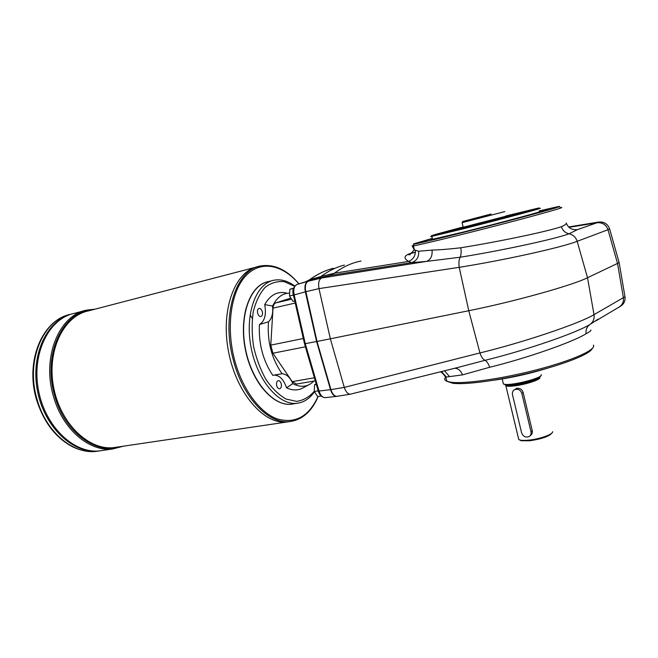 <?xml version="1.0" encoding="UTF-8"?>
<svg xmlns="http://www.w3.org/2000/svg" width="658" height="658" viewBox="0 0 658 658"><rect width="100%" height="100%" fill="white"/><g stroke="black" fill="none" stroke-linecap="round" stroke-linejoin="round"><path stroke-width="0.99" d="M493.747 380.217L499.101 379.452C516.004 376.754 532.338 372.938 548.089 368.011M512.483 394.71L521.638 432.915C523.135 436.558 525.61 437.784 529.057 436.591C530.743 435.506 531.384 433.91 530.99 431.78L521.819 393.361C520.404 389.824 518.019 388.59 514.646 389.651C512.788 390.745 512.064 392.431 512.483 394.71M272.568 306.077L264.722 304.572C266.506 314.549 264.746 321.203 259.433 324.542L268.472 321.836C271.902 318.538 273.267 313.282 272.568 306.077C276.755 297.581 282.381 293.262 289.462 293.123M286.436 293.057C277.536 290.976 270.298 294.817 264.722 304.572M314.401 377.758L292.218 381.648L296.519 384.066M292.218 381.648L272.897 353.231L270.775 345.129L273.012 308.133C273.259 305.263 274.221 303.502 275.899 302.861L290.68 298.14M268.472 321.836C267.115 341.494 271.647 358.791 282.068 373.736L272.799 375.373C262.953 360.584 258.495 343.641 259.433 324.542M274.09 375.109C279.535 375.2 283.68 379.436 286.534 387.825L292.818 383.606C290.005 377.322 286.427 374.032 282.068 373.736M292.818 383.606C299.275 387.11 305.205 387.184 310.601 383.836L314.014 381.04M250.13 314.976L252.294 318.324M304.514 343.78L316.613 341.535L305.32 291.815C304.341 286.181 305.271 282.669 308.109 281.27L316.44 278.753L320.907 276.492C328.548 270.907 336.386 267.099 344.422 265.075M325.414 397.613L324.945 397.671C322.379 397.481 320.413 395.269 319.04 391.025L318.258 391.033L304.531 343.838L293.427 295.105L294.167 294.924C293.172 289.347 294.126 285.852 297.013 284.445L308.503 281.18C306.209 282.134 305.147 284.799 305.328 289.175L317.016 341.453L305.715 291.724L294.167 294.924L305.296 343.747L319.04 391.025L330.53 389.684C331.928 393.969 333.894 396.206 336.419 396.396L336.945 396.33M318.225 390.918L318.258 391.033C318.9 392.81 319.772 396.758 324.945 397.671L336.419 396.396M330.933 389.618L331.796 391.929C333.244 394.882 334.988 396.338 337.028 396.322L350.385 394.175C347.827 394.134 345.787 391.88 344.274 387.406L330.357 338.796L316.613 341.535L330.53 389.684L317.016 341.453L330.933 389.618L344.274 387.406L479.929 352.935C523.258 342.464 579.385 323.547 594.018 314.647C594.577 318.817 593.22 322.091 589.946 324.468L598.007 319.204M568.997 227.323L597.02 222.758C602.432 222.322 606.092 224.641 608 229.716L617.525 263.422L623.381 297.655L594.018 314.647L587.52 277.742C572.435 285.358 513.701 301.742 468.759 310.724L330.357 338.796L318.966 288.615L305.715 291.733M361.003 261.061C351.89 262.772 343.007 266.827 334.363 273.226L329.954 275.48L321.713 277.98C318.957 279.362 318.036 282.907 318.966 288.615L459.218 267.329C458.634 262.97 458.93 259.606 460.115 257.237L426.4 261.423C430.669 259.77 432.553 255.995 432.043 250.089C439.947 249.867 449.546 249.094 460.83 247.77C499.011 241.651 547.81 231.402 561.406 226.689C565.008 225.151 566.628 223.909 566.258 222.972C568.167 227.981 571.901 230.193 577.461 229.626L569.063 233.796C554.645 239.15 501.404 250.649 460.115 257.237C461.176 255.016 461.414 251.858 460.83 247.77M590.917 330.045C591.213 330.661 589.609 331.887 586.114 333.713C573.463 341.856 526.663 358.24 489.659 367.279L462.5 374.871L446.404 377.042L441.51 371.548M446.404 377.042L444.89 378.177C444.339 379.501 445.038 380.554 446.971 381.319L445.787 377.404C443.163 373.53 441.23 371.704 439.972 371.926M449.356 376.425L444.569 370.791M593.409 345.096C596.641 349.612 572.731 360.419 537.339 369.615C502.005 378.844 464.055 384.149 450.87 382.224L446.971 381.319M462.5 374.871C460.88 370.643 458.289 368.439 454.736 368.258M596.058 320.783L618.125 307.631C622.123 305.493 623.874 302.162 623.381 297.655M457.187 367.649L485.012 360.321C525.076 350.599 576.268 333.022 589.946 324.468C586.854 326.73 585.571 329.806 586.114 333.713M350.385 394.175L457.047 367.682M418.628 251.241C419.105 257.105 416.72 260.905 411.472 262.641L408.61 261.423C402.161 257.566 404.423 254.481 415.395 252.187C403.198 255.51 411.275 254.72 409.918 254.605L414.269 249.826L418.628 251.241L432.043 250.089M432.298 238.385L413.479 243.929L414.153 244.085L412.985 245.944L413.504 245.862C420.594 244.735 462.056 234.643 502.893 224C543.829 213.34 569.236 206.02 559.909 207.731M412.985 245.944L412.319 245.747L413.372 245.327M446.568 379.979L446.889 381.04M447.218 381.41L452.646 383.236C464.959 385.02 498.624 380.595 531.705 372.387C564.819 364.203 590.407 353.905 592.216 348.559M539.141 210.922L557.342 206.785C568.068 204.654 543.237 211.786 502.128 222.494C461.135 233.179 419.82 243.271 414.153 244.085M426.754 241.058L420.075 242.72L426.754 241.058M432.38 238.739L423.143 241.108L432.364 238.673M542.085 210.453L539.305 211.259M548.887 209.54L541.879 211.44L548.887 209.54M516.588 218.514L506.224 221.236L516.588 218.514M528.613 210.84L529.139 210.708M538.598 208.561C550.285 206.102 502.103 219.081 462.673 228.959L431.459 236.444C430.299 236.65 430.357 236.543 431.648 236.115M505.821 215.972L537.561 208.282C545.227 206.678 526.565 211.917 496.642 219.706L431.821 235.827C429.148 236.156 439.577 233.203 463.133 226.977M456.463 229.798L458.7 229.107M512.689 215.322L513.15 215.199M617.697 307.886L618.273 307.631C622.18 305.468 623.891 302.162 623.389 297.712L617.525 263.422L587.52 277.742L577.173 241.321C561.792 247.433 503.74 260.28 459.218 267.329L468.759 310.724L479.929 352.935C481.36 356.957 483.054 359.424 485.012 360.321C486.805 361.193 488.351 363.512 489.659 367.279M308.503 281.18L321.721 277.98L426.4 261.423L411.472 262.641L329.954 275.48L316.835 278.663L321.293 276.401L334.363 273.226L408.61 261.423C413.389 259.351 415.617 255.715 415.305 250.509M412.204 246.034L414.269 249.826L413.504 245.862M309.227 279.971L305.205 281.978L296.972 284.462C293.197 287.044 292.012 290.597 293.427 295.105M568.619 226.969L598.714 222.05C604.102 221.606 607.745 223.917 609.637 228.976L619.137 262.583L624.968 296.717L623.389 297.712M619.137 262.583L617.525 263.422L607.984 229.658C606.076 224.575 602.424 222.256 597.012 222.692L568.94 227.281M620.091 306.488C623.833 304.292 625.462 301.035 624.968 296.717M514.391 389.783L517.007 388.302C519.993 388.113 522.016 389.429 523.085 392.242L532.264 430.751C532.626 432.906 531.911 434.56 530.126 435.728L530.101 435.744M519.573 439.931L521.292 440.761L529.953 440.745C542.06 438.878 549.348 436.336 551.799 433.12M518.397 438.031L518.767 439.56L520.207 440.103C522.271 440.539 525.331 440.531 529.386 440.079C540.317 438.911 553.444 434.124 552.58 431.664M540.827 375.718C540.786 378.959 511.85 386.139 505.081 384.609L503.584 384.042M541.189 374.715C543.862 377.634 511.982 385.942 504.513 384.272L503.403 383.968L503.099 382.676M506.027 216.194L463.191 227.224M505.796 216.564L463.586 227.429M486.106 215.396L475.627 218.176L486.106 215.396M505.41 384.659L505.887 385.07C507.441 385.695 510.896 385.621 516.267 384.848C526.951 383.318 539.996 378.918 539.453 377.059M505.566 384.675L505.87 385.835C507.433 386.46 510.937 386.386 516.365 385.613C528.514 383.894 542.751 378.679 539.437 377.215M293.591 288.146L289.874 289.281L293.501 288.41M316.843 278.663L305.205 281.978M464.145 232.044L453.987 234.643L464.145 232.044M432.438 238.961C430.949 239.471 430.974 239.586 432.52 239.315L463.405 232.027C502.852 222.231 550.993 209.17 539.28 211.506M463.158 227.1L441.23 233.393L466.695 227.249C498.797 219.196 537.973 208.652 528.571 210.642L505.854 216.095M525.281 211.868L509.506 215.684M459.013 228.704L444.578 232.661M316.177 383.877L314.59 384.675L316.325 384.379M314.59 384.675L314.277 391.518L317.921 390.918L317.954 390.005M314.277 391.518L317.674 396.593L321.096 396.034M318.505 391.798L317.921 390.918M289.874 289.281L289.504 295.968L293.114 295.121L293.188 293.83M289.504 295.968L293.024 301.422L294.768 301.019M293.6 295.87L293.114 295.121M276.705 385.711C277.347 387.759 278.309 388.796 279.592 388.796C281.188 388.236 281.731 386.542 281.213 383.729C280.579 381.673 279.617 380.645 278.318 380.637C276.73 381.204 276.187 382.89 276.705 385.711M257.656 313.241C258.372 315.486 259.433 316.588 260.848 316.556C262.345 315.98 262.838 314.368 262.32 311.719C261.604 309.466 260.543 308.363 259.12 308.405C257.632 308.972 257.146 310.584 257.656 313.241M272.099 280.678L268.538 281.566C250.517 284.667 239.051 315.149 245.327 348.14C251.372 381.171 273.276 406.586 291.436 404.176L293.558 403.839M246.026 308.429C242.358 322.955 242.695 338.804 247.038 355.978C250.468 368.62 255.551 379.296 262.295 388.014M294.743 286.008C287.817 280.9 280.908 278.967 274.024 280.201C256.061 283.285 244.686 313.85 250.978 346.98C257.056 380.143 278.918 405.682 297.005 403.288C303.93 402.416 309.729 398.584 314.409 391.773M294.578 286.23L284.322 281.69C277.396 280.958 271.006 282.841 265.149 287.332C259.861 293.304 255.921 301.364 253.322 311.514C251.693 322.552 251.784 334.239 253.585 346.569C256.373 358.75 260.543 369.812 266.103 379.748C272.248 388.557 278.91 394.989 286.074 399.052L296.585 401.38C303.322 400.426 309.211 397.07 314.269 391.304M286.534 387.825C292.9 390.786 298.732 390.622 304.045 387.307L308.265 385.07M100.781 450.738L99.777 450.862C74.206 454.069 45.106 426.762 38.435 390.038C31.461 353.362 48.98 318.472 74.198 313.389L84.125 310.79M94.958 309.186L86.823 310.082C59.327 314.812 41.52 357.039 53.454 396.322C62.518 429.394 89.529 452.095 112.674 448.962L99.777 450.862C74.198 454.069 45.098 426.762 38.427 390.038C31.452 353.371 48.972 318.472 74.19 313.389M101.768 450.565L101.044 450.697L101.768 450.565M70.653 314.31C43.132 319.278 25.308 360.946 37.119 399.554C46.093 432.166 73.128 454.505 96.389 451.355L98.7 451.018C73.268 454.201 44.333 427.289 37.465 390.868C30.309 354.489 47.327 319.5 72.306 313.866C47.327 319.5 30.301 354.489 37.457 390.86C44.325 427.289 73.26 454.201 98.7 451.018L100.773 450.738M293.345 403.872C275.381 408.199 252.623 384.173 245.648 350.887C238.435 317.649 249.333 285.712 267.469 281.805M298.995 283.853C286.946 269.722 274.139 263.759 260.584 265.972C235.753 269.591 220.932 315.947 233.483 360.576C243.131 398.082 268.834 424.41 289.643 421.597L286.913 422C263.948 424.838 236.09 392.916 228.416 351.043C220.471 309.202 235.202 270.808 257.911 266.663L258.026 266.638M286.904 422C263.948 424.829 236.09 392.916 228.416 351.043C220.471 309.202 235.202 270.816 257.903 266.679M286.913 422L289.643 421.597L286.904 422.008C263.948 424.838 236.082 392.925 228.408 351.043C220.463 309.202 235.194 270.816 257.903 266.671L258.158 266.605M485.217 215.692L479.723 217.099L485.217 215.692M521.819 393.361L523.126 392.439M305.394 346.807L272.897 353.231M291.395 299.258L275.899 302.861M303.313 338.508L270.775 345.129M295.228 303.042L273.012 308.133M577.461 229.626L597.02 222.758M337.357 396.264L336.625 396.379M321.293 276.401L309.721 279.708C317.436 274.131 325.34 270.315 333.441 268.267M608 229.716L577.173 241.321C575.84 237.25 573.134 234.741 569.063 233.796C565.214 232.907 562.656 230.539 561.406 226.689M609.637 228.976L607.984 229.658M598.714 222.05L597.012 222.692M530.99 431.78L532.264 430.751M505.895 216.408C516.686 213.834 504.176 217.379 484.444 222.453C464.754 227.528 452.794 230.292 463.446 227.347M504.793 211.613L462.08 222.667M491.049 214.031L462.755 221.466L491.049 214.031M508.182 384.757L516.086 384.116C524.837 382.676 531.796 380.743 536.969 378.334M286.904 422.008L113.892 447.596C88.83 450.755 60.215 423.513 53.569 386.97C46.628 350.467 63.727 315.815 88.443 310.889L257.903 266.671M120.842 446.568C96.718 455.443 64.723 432.734 54.762 395.984C42.104 354.547 63.02 310.88 92.416 309.844M298.872 283.886C282.529 264.5 260.7 259.943 245.837 275.776C230.958 291.478 225.784 327.158 234.659 360.255C242.341 389.067 259.416 412.155 276.615 418.71C294.932 424.204 308.725 416.818 317.987 396.544M68.662 314.828C41.577 321.408 25.111 362.262 36.519 399.628C43.716 422.329 55.881 438.129 73.013 447.021C80.844 450.689 88.633 452.136 96.389 451.355L99.078 450.977M477.659 217.617L488.639 214.804L477.659 217.617M516.44 388.417L514.646 389.651M296.24 384.116L315.289 380.817M415.379 252.425L411.456 253.067M431.821 235.827L431.459 236.444M305.246 281.969L309.4 279.847C316.243 274.896 323.259 271.318 330.448 269.114M521.292 440.761L520.207 440.103M505.081 384.609L504.513 384.272M502.202 378.95L503.403 383.968M463.216 227.331L462.105 222.733L462.747 221.466M505.706 384.979L505.689 385.736M505.87 385.835L518.767 439.56M452.646 383.236L450.87 382.224M431.804 236.378L432.52 239.315M275.093 374.912L278.342 374.32M297.005 403.288L291.436 404.176M289.643 421.597C302.269 419.87 311.777 411.505 318.159 396.511M112.674 448.962L123.424 446.19M477.634 217.625L477.083 217.814M463.265 227.397L458.601 229.272"/></g></svg>
